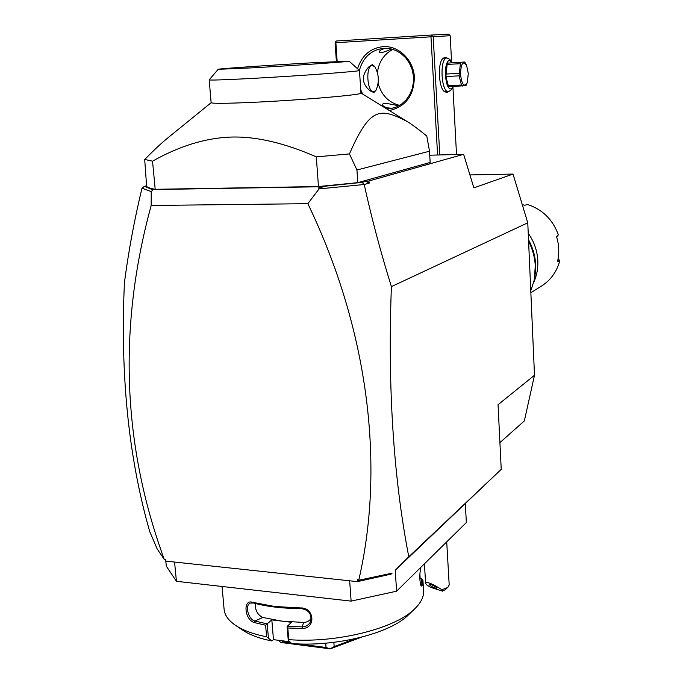 <?xml version="1.0" encoding="UTF-8"?>
<svg xmlns="http://www.w3.org/2000/svg" width="683" height="683" viewBox="0 0 683 683"><rect width="100%" height="100%" fill="white"/><g stroke="black" fill="none" stroke-linecap="round" stroke-linejoin="round"><path stroke-width="1.02" d="M469.921 174.925L513.027 174.08L527.771 222.812L534.499 375.249L524.331 420.933L499.913 442.635M146.563 185.836L144.437 186.288L152.232 189.584L319.567 186.766L362.127 182.378L365.712 181.371L369.401 183.027L364.218 184.504C371.68 218.44 380.738 252.479 391.393 286.629C387.611 387.073 393.408 477.118 408.776 556.782L501.237 469.341L498.044 404.72L534.499 375.249M391.393 286.629L527.771 222.812M501.237 469.341L395.235 570.245L396.601 591.188L351.122 601.117L176.427 581.301L166.293 566.139L165.798 561.11M144.437 186.288L141.944 188.346C134.295 220.165 128.455 251.634 124.434 282.753C120.157 374.719 128.575 457.619 149.679 531.451L157.141 548.884L164.185 559.334L165.568 559.275L165.747 561.11L165.559 560.034M408.776 556.782L395.235 570.245M465.328 503.883L466.352 522.546L396.601 591.188M174.566 562.049L176.427 581.301M349.662 580.806L351.122 601.117M266.592 636.804C254.016 634.285 244.036 630.716 236.659 626.089L243.899 630.947C250.832 635.292 260.189 638.639 271.954 640.978L266.592 636.804L265.619 625.235L254.213 622.537C244.565 619.84 242.73 598.897 252.471 602.295L274.634 606.487L300.477 607.938L300.819 608.562C282.591 608.493 266.771 606.632 253.367 602.978L252.471 602.295M236.659 626.089C229.095 621.24 224.929 615.827 224.152 609.842L222.043 586.475M268.385 637.683L267.215 623.818L265.619 625.235M271.954 640.978L273.473 639.647L271.825 619.891L267.215 623.818M267.044 623.852L254.921 621.035C248.108 619.438 244.796 605.001 250.209 603.115L253.367 602.978M271.825 619.891L281.686 621.095L262.759 617.466C257.457 614.768 255.015 610.124 255.433 603.524M254.213 622.537L254.921 621.035L262.759 617.466M300.477 607.938C314.53 607.264 316.178 628.702 302.108 628.471L287.816 627.993L288.764 639.647L288.243 640.227L291.735 643.54C336.326 647.134 390.992 633.081 408.656 614.674L411.397 611.737M419.883 574.07L420.173 578.834M288.764 639.647C337.103 643.412 396.191 628.206 415.008 608.553C421.035 602.602 423.887 596.746 423.58 590.983L422.905 580.046L422.231 585.502L421.223 586.091C419.55 581.609 419.371 575.402 420.694 567.479M302.108 628.471L302.27 626.874L287.167 626.345L287.816 627.993M311.217 618.235C309.467 620.949 306.915 622.358 303.551 622.444L281.686 621.095L291.607 622.315L287.167 626.345M287.108 626.277L288.243 640.227M422.905 580.046L421.735 578.714L419.814 578.877M422.231 585.502L421.078 584.469L420.737 585.135M421.735 578.714L421.078 584.469L420.523 584.452M273.473 639.647L289.848 641.755M282.489 640.808L282.574 641.875L280.491 642.43L278.954 640.347M325.714 643.181L326.039 647.484L298.181 643.89M291.146 642.976L282.574 641.875M333.859 642.336L334.175 646.57L330.179 648.85L280.491 642.43M326.039 647.484L330.179 648.85M355.425 638.648L334.175 646.57M361.486 637.196L330.324 648.833M300.819 608.562C308.34 609.612 311.687 613.658 310.85 620.71C309.425 624.612 306.565 626.661 302.27 626.874L303.551 622.444M391.188 574.079L357.397 581.634L165.747 561.11M165.568 559.275L165.593 560.051L164.185 559.334M142.03 188.201L151.216 191.59L151.182 205.481C117.971 326.679 122.3 444.556 164.168 559.129M429.744 155.203L463.629 154.324L473.865 187.851L513.027 174.08M463.629 154.324L368.777 181.012L369.401 183.027M364.218 184.504L319.072 188.884L307.854 203.679C368.649 329.983 385.144 465.755 358.84 579.867L359.087 580.712L357.26 579.696L358.84 579.867M392.085 573.165L359.318 580.132M362.127 182.378L363.954 184.35M365.712 181.371L368.777 181.012M218.193 69.307L252.07 67.856C294.604 65.517 352.65 61.479 349.081 61.163L313.07 62.742C272.927 64.979 216.852 68.829 218.193 69.307L209.186 79.868C210.262 80.304 222.641 79.928 246.315 78.724C294.979 76.257 363.322 71.177 359.454 70.426L360.948 93.059C364.731 94.664 298.462 100.392 249.833 102.476C225.236 103.517 212.336 103.594 211.141 102.698L167.173 138.427C161.41 143.157 153.914 150.158 144.702 159.446L146.623 186.433C147.724 187.526 150.576 188.491 155.195 189.302L318.457 186.544L357.79 182.651L430.153 162.46L429.513 151.216L426.79 136.079C418.73 129.437 412.139 124.545 407.008 121.412C380.183 107.837 370.177 106.454 349.457 153.914L316.314 156.868L318.457 186.544M307.854 203.679L151.182 205.481M319.072 188.884L318.679 188.013L319.567 186.766M151.703 188.909L152.181 190.745L152.232 189.584M152.181 190.745L151.216 191.59M326.807 185.921L318.679 188.013M357.397 581.634L357.26 579.696M362.229 580.251L359.087 580.712M316.314 156.868C284.051 142.764 255.416 136.173 230.402 137.095C205.259 138.06 179.305 146.094 152.54 161.179L155.195 189.302M144.702 159.446L152.54 161.179M357.79 182.651L356.944 169.99L429.513 151.216M356.944 169.99L349.457 153.914M359.454 70.426L349.081 61.163M439.767 154.947L433.193 36.669L450.191 35.729L448.56 34.15L431.519 35.038L432.04 35.875L430.982 36.805L437.59 155.007M450.191 35.729L451.557 61.385M452.949 87.509L456.517 154.512M448.321 91.65L446.691 92.547L443.882 91.232C438.734 86.28 437.718 64.467 442.405 58.883L444.778 57.261L446.827 57.987M433.193 36.669L432.04 35.875M337.163 61.487L335.874 42.713L430.982 36.805M357.55 68.727C361.811 55.511 370.34 48.134 383.154 46.615C398.317 45.565 412.865 59.242 414.333 76.095C414.333 95.125 406.018 106.608 389.378 110.552M335.874 42.713L335.43 41.902L335.097 42.773L336.386 61.521M335.43 41.902L336.471 40.997L431.519 35.038M391.598 48.997C383.564 52.471 379.398 53.539 379.099 52.19C379.304 50.568 381.566 49.244 385.895 48.228M393.007 108.153L391.965 108.221C386.262 108.059 383.069 106.813 382.386 104.49C382.924 102.843 388.354 103.312 398.676 105.908M359.386 70.358C363.143 57.218 371.296 49.859 383.855 48.28L389.899 48.63L395.705 50.414L401.058 53.53L405.702 57.842L409.416 63.143L412.011 69.179L413.377 75.659L413.446 82.276L412.208 88.713L409.749 94.664L406.163 99.838L401.655 104.012L396.413 106.992L390.71 108.64L386.817 108.964M362.733 94.126L360.735 89.866M392.956 49.381C384.077 54.059 378.903 61.735 377.443 72.415M378.177 83.497C381.524 95.253 388.661 102.544 399.589 105.378M376.017 90.216L373.942 92.538L370.066 90.839C361.725 83.676 361.213 75.762 368.538 67.096L372.44 64.595L374.532 66.439M376.068 90.147C379.432 82.156 379.014 74.353 374.813 66.746L372.218 65.431C365.303 65.448 367.121 93.366 373.9 91.71L376.068 90.147L373.439 92.521M371.979 64.663L374.711 66.635M442.166 59.225L444.223 58.132M453.529 86.545L450.874 90.165L448.586 91.633C441.039 92.956 439.348 57.842 446.998 57.978L449.491 59.19L451.634 61.47M445.879 91.744L443.583 90.89M452.872 87.612L451.147 88.816C444.761 90.566 443.122 60.497 449.636 60.548L452.53 62.665M467.326 82.412L468.29 73.508L466.591 65.295C462.937 60.428 460.905 63.493 460.513 74.507C461.956 84.991 464.227 87.62 467.326 82.412L465.985 85.58L449.115 86.75L448.304 85.648L445.871 76.513L447.16 64.415L460.359 63.707L459.096 75.856L445.871 76.513M447.843 63.109L464.773 61.999L447.843 63.109L447.16 64.415M466.591 65.295L464.773 61.999M448.304 85.648L461.477 85.025L462.271 86.143M461.477 85.025L459.096 75.856M445.743 74.063L458.967 73.397M461.034 62.401L460.359 63.707M448.253 586.859L445.359 589.642L442.516 591.162L441.781 589.642L446.059 588.285L448.253 586.859L449.192 584.861L446.716 541.875M442.516 591.162L430.589 587.303L426.38 584.665L425.603 583.128L424.425 563.808M441.781 589.642C432.433 583.734 427.037 581.566 425.603 583.128M430.794 584.417L429.266 584.307C429.795 585.468 431.776 586.74 435.208 588.123L436.753 588.234C436.215 587.073 434.234 585.801 430.794 584.417M528.591 241.253C535.071 254.076 536.881 267.284 534.004 280.858L530.768 290.693M533.525 282.796C536.693 275.958 538.127 268.632 537.828 260.829C537.316 250.789 534.123 241.628 528.241 233.33M556.654 236.95L558.37 234.858C552.76 219.559 542.49 209.442 527.541 204.499L524.775 205.259L522.273 204.627M558.37 234.858L556.525 236.54C559.121 244.915 559.462 253.248 557.533 261.555L559.753 260.846C556.747 271.86 550.609 280.303 541.337 286.177L530.853 292.708M557.968 259.531L559.189 259.864L559.753 260.846M557.806 260.308L559.189 259.864M534.447 278.673C537.197 265.226 535.224 252.249 528.522 239.733C534.328 251.148 535.011 257.773 535.472 262.349L534.447 278.673M414.786 608.766L408.656 614.674M360.94 93.025L407.008 121.412M211.141 102.698L209.186 79.868M444.121 58.14L447.075 57.978M445.649 91.77L448.586 91.633"/></g></svg>
